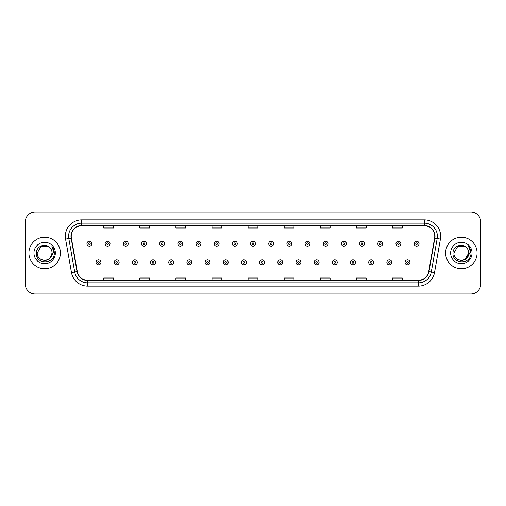 <?xml version="1.0" encoding="UTF-8"?>
<svg xmlns="http://www.w3.org/2000/svg" width="506" height="506" viewBox="0 0 506 506"><rect width="100%" height="100%" fill="white"/><g stroke="black" fill="none" stroke-linecap="round" stroke-linejoin="round"><path stroke-width="0.76" d="M28.912 253A15.749 15.749 0 0 0 44.661 268.749A15.749 15.749 0 0 0 60.404 253A15.749 15.749 0 0 0 44.661 237.251A15.749 15.749 0 0 0 28.912 253A15.749 15.749 0 0 0 44.661 268.749A15.749 15.749 0 0 0 60.404 253A15.749 15.749 0 0 0 44.661 237.251A15.749 15.749 0 0 0 28.912 253M445.596 253A15.749 15.749 0 0 0 461.339 268.749A15.749 15.749 0 0 0 477.088 253A15.749 15.749 0 0 0 461.339 237.251A15.749 15.749 0 0 0 445.596 253A15.749 15.749 0 0 0 461.339 268.749A15.749 15.749 0 0 0 477.088 253A15.749 15.749 0 0 0 461.339 237.251A15.749 15.749 0 0 0 445.596 253M71.232 236.264A10.499 10.499 0 0 1 81.732 225.771L424.268 225.771A10.499 10.499 0 0 1 434.61 238.092L428.708 271.558A10.499 10.499 0 0 1 418.367 280.229L87.633 280.229A10.499 10.499 0 0 1 77.291 271.558L71.39 238.092A10.499 10.499 0 0 1 71.232 236.264M70.973 236.264A10.759 10.759 0 0 0 71.137 238.136L77.038 271.602A10.759 10.759 0 0 0 87.633 280.495L418.367 280.495A10.759 10.759 0 0 0 428.962 271.602L434.863 238.136A10.759 10.759 0 0 0 424.268 225.505L81.732 225.505A10.759 10.759 0 0 0 70.973 236.264M65.578 239.117A16.407 16.407 0 0 1 81.732 219.863L424.268 219.863A16.407 16.407 0 0 1 440.422 239.117L434.521 272.582A16.407 16.407 0 0 1 418.367 286.137L87.633 286.137A16.407 16.407 0 0 1 71.479 272.582L65.578 239.117L68.81 238.547A13.124 13.124 0 0 1 81.732 223.146L424.268 223.146A13.124 13.124 0 0 1 437.19 238.547L431.289 272.013A13.124 13.124 0 0 1 418.367 282.854L87.633 282.854A13.124 13.124 0 0 1 74.711 272.013L68.81 238.547A13.124 13.124 0 0 1 68.607 236.264M480.7 221.83A9.842 9.842 0 0 0 470.858 211.989L35.142 211.989A9.842 9.842 0 0 0 25.3 221.83L25.3 284.17A9.842 9.842 0 0 0 35.142 294.011L470.858 294.011A9.842 9.842 0 0 0 480.7 284.17L480.7 221.83L480.7 284.17M428.962 271.602L431.289 272.013L437.19 238.547L440.422 239.117M248.079 225.771L248.079 227.991L257.921 227.991L257.921 225.771M211.989 225.771L211.989 227.991L221.83 227.991L221.83 225.771M175.898 225.771L175.898 227.991L185.74 227.991L185.74 225.771M139.808 225.771L139.808 227.991L149.649 227.991L149.649 225.771M103.717 225.771L103.717 227.991L113.559 227.991L113.559 225.771M284.17 225.771L284.17 227.991L294.011 227.991L294.011 225.771M320.26 225.771L320.26 227.991L330.102 227.991L330.102 225.771M356.35 225.771L356.35 227.991L366.192 227.991L366.192 225.771M392.441 225.771L392.441 227.991L402.283 227.991L402.283 225.771M257.921 280.229L257.921 278.009L248.079 278.009L248.079 280.229M221.83 280.229L221.83 278.009L211.989 278.009L211.989 280.229M185.74 280.229L185.74 278.009L175.898 278.009L175.898 280.229M149.649 280.229L149.649 278.009L139.808 278.009L139.808 280.229M113.559 280.229L113.559 278.009L103.717 278.009L103.717 280.229M294.011 280.229L294.011 278.009L284.17 278.009L284.17 280.229M330.102 280.229L330.102 278.009L320.26 278.009L320.26 280.229M366.192 280.229L366.192 278.009L356.35 278.009L356.35 280.229M402.283 280.229L402.283 278.009L392.441 278.009L392.441 280.229M25.3 221.83L25.3 284.17M470.858 211.989L35.142 211.989M35.142 294.011L470.858 294.011M91.871 243.715A2.46 2.46 0 0 1 89.41 246.175A2.46 2.46 0 0 1 86.95 243.715A2.46 2.46 0 0 1 89.41 241.254A2.46 2.46 0 0 1 91.871 243.715A2.46 2.46 0 0 0 89.41 241.254A2.46 2.46 0 0 0 86.95 243.715M96.039 262.348A2.46 2.46 0 0 1 98.499 259.888A2.46 2.46 0 0 1 100.96 262.348A2.46 2.46 0 0 1 98.499 264.809A2.46 2.46 0 0 1 96.039 262.348A2.46 2.46 0 0 0 98.499 264.809A2.46 2.46 0 0 0 100.96 262.348M110.049 243.715A2.46 2.46 0 0 1 107.588 246.175A2.46 2.46 0 0 1 105.128 243.715A2.46 2.46 0 0 1 107.588 241.254A2.46 2.46 0 0 1 110.049 243.715A2.46 2.46 0 0 0 107.588 241.254A2.46 2.46 0 0 0 105.128 243.715M128.227 243.715A2.46 2.46 0 0 1 125.766 246.175A2.46 2.46 0 0 1 123.306 243.715A2.46 2.46 0 0 1 125.766 241.254A2.46 2.46 0 0 1 128.227 243.715A2.46 2.46 0 0 0 125.766 241.254A2.46 2.46 0 0 0 123.306 243.715M146.398 243.715A2.46 2.46 0 0 1 143.938 246.175A2.46 2.46 0 0 1 141.478 243.715A2.46 2.46 0 0 1 143.938 241.254A2.46 2.46 0 0 1 146.398 243.715A2.46 2.46 0 0 0 143.938 241.254A2.46 2.46 0 0 0 141.478 243.715M164.576 243.715A2.46 2.46 0 0 1 162.116 246.175A2.46 2.46 0 0 1 159.656 243.715A2.46 2.46 0 0 1 162.116 241.254A2.46 2.46 0 0 1 164.576 243.715A2.46 2.46 0 0 0 162.116 241.254A2.46 2.46 0 0 0 159.656 243.715M114.217 262.348A2.46 2.46 0 0 1 116.677 259.888A2.46 2.46 0 0 1 119.138 262.348A2.46 2.46 0 0 1 116.677 264.809A2.46 2.46 0 0 1 114.217 262.348A2.46 2.46 0 0 0 116.677 264.809A2.46 2.46 0 0 0 119.138 262.348M132.389 262.348A2.46 2.46 0 0 1 134.849 259.888A2.46 2.46 0 0 1 137.316 262.348A2.46 2.46 0 0 1 134.849 264.809A2.46 2.46 0 0 1 132.389 262.348A2.46 2.46 0 0 0 134.849 264.809A2.46 2.46 0 0 0 137.316 262.348M150.567 262.348A2.46 2.46 0 0 1 153.027 259.888A2.46 2.46 0 0 1 155.487 262.348A2.46 2.46 0 0 1 153.027 264.809A2.46 2.46 0 0 1 150.567 262.348A2.46 2.46 0 0 0 153.027 264.809A2.46 2.46 0 0 0 155.487 262.348M42.377 260.059C48.007 260.944 51.239 258.591 52.074 253C52.529 262.57 36.786 262.57 37.242 253L40.948 246.574L48.367 246.574L49.518 247.396C44.964 242.627 36.204 246.555 36.287 253C35.452 264.448 54.016 264.752 54.313 253.557L54.332 253C54.3 250.565 53.491 248.433 51.903 246.593C53.111 248.579 53.541 250.71 53.181 253L50.341 257.763A7.419 7.419 0 0 0 52.074 253L50.341 257.763C46.407 263.088 36.856 259.686 37.242 253L40.948 246.574L48.367 246.574L49.518 247.396L48.367 246.574L40.948 246.574L37.242 253C36.786 262.57 52.529 262.57 52.074 253L50.322 257.788L52.074 253C52.529 262.57 36.786 262.57 37.242 253C36.786 262.57 52.529 262.57 52.074 253A7.419 7.419 0 0 0 49.518 247.396M33.959 253A10.696 10.696 0 0 0 44.661 263.696A10.696 10.696 0 0 0 55.356 253A10.696 10.696 0 0 0 44.661 242.304A10.696 10.696 0 0 0 33.959 253M51.973 246.675L54.325 253.278M466.203 247.396A7.419 7.419 0 0 1 468.758 253L465.052 259.426L468.758 253L467.025 257.763A7.419 7.419 0 0 0 468.758 253L467.006 257.788L468.758 253C469.214 262.57 453.471 262.57 453.926 253L457.633 246.574L465.052 246.574L466.203 247.396C461.649 242.627 452.889 246.555 452.971 253C452.136 264.448 470.7 264.752 470.997 253.557L471.016 253C470.985 250.565 470.175 248.433 468.588 246.593C469.796 248.579 470.226 250.71 469.865 253L467.025 257.763C463.091 263.088 453.54 259.686 453.926 253L457.633 246.574L465.052 246.574L466.203 247.396L465.052 246.574L457.633 246.574L453.926 253C453.471 262.57 469.214 262.57 468.758 253C469.214 262.57 453.471 262.57 453.926 253M450.644 253A10.696 10.696 0 0 0 461.339 263.696A10.696 10.696 0 0 0 472.041 253A10.696 10.696 0 0 0 461.339 242.304A10.696 10.696 0 0 0 450.644 253M468.657 246.675L471.01 253.278M182.755 243.715A2.46 2.46 0 0 1 180.294 246.175A2.46 2.46 0 0 1 177.834 243.715A2.46 2.46 0 0 1 180.294 241.254A2.46 2.46 0 0 1 182.755 243.715A2.46 2.46 0 0 0 180.294 241.254A2.46 2.46 0 0 0 177.834 243.715M200.933 243.715A2.46 2.46 0 0 1 198.472 246.175A2.46 2.46 0 0 1 196.012 243.715A2.46 2.46 0 0 1 198.472 241.254A2.46 2.46 0 0 1 200.933 243.715A2.46 2.46 0 0 0 198.472 241.254A2.46 2.46 0 0 0 196.012 243.715M219.104 243.715A2.46 2.46 0 0 1 216.644 246.175A2.46 2.46 0 0 1 214.183 243.715A2.46 2.46 0 0 1 216.644 241.254A2.46 2.46 0 0 1 219.104 243.715A2.46 2.46 0 0 0 216.644 241.254A2.46 2.46 0 0 0 214.183 243.715M168.745 262.348A2.46 2.46 0 0 1 171.205 259.888A2.46 2.46 0 0 1 173.666 262.348A2.46 2.46 0 0 1 171.205 264.809A2.46 2.46 0 0 1 168.745 262.348A2.46 2.46 0 0 0 171.205 264.809A2.46 2.46 0 0 0 173.666 262.348M186.923 262.348A2.46 2.46 0 0 1 189.383 259.888A2.46 2.46 0 0 1 191.844 262.348A2.46 2.46 0 0 1 189.383 264.809A2.46 2.46 0 0 1 186.923 262.348A2.46 2.46 0 0 0 189.383 264.809A2.46 2.46 0 0 0 191.844 262.348M205.101 262.348A2.46 2.46 0 0 1 207.561 259.888A2.46 2.46 0 0 1 210.022 262.348A2.46 2.46 0 0 1 207.561 264.809A2.46 2.46 0 0 1 205.101 262.348A2.46 2.46 0 0 0 207.561 264.809A2.46 2.46 0 0 0 210.022 262.348M237.282 243.715A2.46 2.46 0 0 1 234.822 246.175A2.46 2.46 0 0 1 232.362 243.715A2.46 2.46 0 0 1 234.822 241.254A2.46 2.46 0 0 1 237.282 243.715A2.46 2.46 0 0 0 234.822 241.254A2.46 2.46 0 0 0 232.362 243.715M255.46 243.715A2.46 2.46 0 0 1 253 246.175A2.46 2.46 0 0 1 250.54 243.715A2.46 2.46 0 0 1 253 241.254A2.46 2.46 0 0 1 255.46 243.715A2.46 2.46 0 0 0 253 241.254A2.46 2.46 0 0 0 250.54 243.715M273.638 243.715A2.46 2.46 0 0 1 271.178 246.175A2.46 2.46 0 0 1 268.718 243.715A2.46 2.46 0 0 1 271.178 241.254A2.46 2.46 0 0 1 273.638 243.715A2.46 2.46 0 0 0 271.178 241.254A2.46 2.46 0 0 0 268.718 243.715M291.817 243.715A2.46 2.46 0 0 1 289.356 246.175A2.46 2.46 0 0 1 286.896 243.715A2.46 2.46 0 0 1 289.356 241.254A2.46 2.46 0 0 1 291.817 243.715A2.46 2.46 0 0 0 289.356 241.254A2.46 2.46 0 0 0 286.896 243.715M309.988 243.715A2.46 2.46 0 0 1 307.528 246.175A2.46 2.46 0 0 1 305.067 243.715A2.46 2.46 0 0 1 307.528 241.254A2.46 2.46 0 0 1 309.988 243.715A2.46 2.46 0 0 0 307.528 241.254A2.46 2.46 0 0 0 305.067 243.715M223.272 262.348A2.46 2.46 0 0 1 225.733 259.888A2.46 2.46 0 0 1 228.193 262.348A2.46 2.46 0 0 1 225.733 264.809A2.46 2.46 0 0 1 223.272 262.348A2.46 2.46 0 0 0 225.733 264.809A2.46 2.46 0 0 0 228.193 262.348M241.451 262.348A2.46 2.46 0 0 1 243.911 259.888A2.46 2.46 0 0 1 246.371 262.348A2.46 2.46 0 0 1 243.911 264.809A2.46 2.46 0 0 1 241.451 262.348A2.46 2.46 0 0 0 243.911 264.809A2.46 2.46 0 0 0 246.371 262.348M259.629 262.348A2.46 2.46 0 0 1 262.089 259.888A2.46 2.46 0 0 1 264.549 262.348A2.46 2.46 0 0 1 262.089 264.809A2.46 2.46 0 0 1 259.629 262.348A2.46 2.46 0 0 0 262.089 264.809A2.46 2.46 0 0 0 264.549 262.348M277.807 262.348A2.46 2.46 0 0 1 280.267 259.888A2.46 2.46 0 0 1 282.727 262.348A2.46 2.46 0 0 1 280.267 264.809A2.46 2.46 0 0 1 277.807 262.348A2.46 2.46 0 0 0 280.267 264.809A2.46 2.46 0 0 0 282.727 262.348M295.978 262.348A2.46 2.46 0 0 1 298.439 259.888A2.46 2.46 0 0 1 300.899 262.348A2.46 2.46 0 0 1 298.439 264.809A2.46 2.46 0 0 1 295.978 262.348A2.46 2.46 0 0 0 298.439 264.809A2.46 2.46 0 0 0 300.899 262.348M328.166 243.715A2.46 2.46 0 0 1 325.706 246.175A2.46 2.46 0 0 1 323.245 243.715A2.46 2.46 0 0 1 325.706 241.254A2.46 2.46 0 0 1 328.166 243.715A2.46 2.46 0 0 0 325.706 241.254A2.46 2.46 0 0 0 323.245 243.715M346.344 243.715A2.46 2.46 0 0 1 343.884 246.175A2.46 2.46 0 0 1 341.423 243.715A2.46 2.46 0 0 1 343.884 241.254A2.46 2.46 0 0 1 346.344 243.715A2.46 2.46 0 0 0 343.884 241.254A2.46 2.46 0 0 0 341.423 243.715M364.522 243.715A2.46 2.46 0 0 1 362.062 246.175A2.46 2.46 0 0 1 359.602 243.715A2.46 2.46 0 0 1 362.062 241.254A2.46 2.46 0 0 1 364.522 243.715A2.46 2.46 0 0 0 362.062 241.254A2.46 2.46 0 0 0 359.602 243.715M382.694 243.715A2.46 2.46 0 0 1 380.234 246.175A2.46 2.46 0 0 1 377.773 243.715A2.46 2.46 0 0 1 380.234 241.254A2.46 2.46 0 0 1 382.694 243.715A2.46 2.46 0 0 0 380.234 241.254A2.46 2.46 0 0 0 377.773 243.715M400.872 243.715A2.46 2.46 0 0 1 398.412 246.175A2.46 2.46 0 0 1 395.951 243.715A2.46 2.46 0 0 1 398.412 241.254A2.46 2.46 0 0 1 400.872 243.715A2.46 2.46 0 0 0 398.412 241.254A2.46 2.46 0 0 0 395.951 243.715M419.05 243.715A2.46 2.46 0 0 1 416.59 246.175A2.46 2.46 0 0 1 414.129 243.715A2.46 2.46 0 0 1 416.59 241.254A2.46 2.46 0 0 1 419.05 243.715A2.46 2.46 0 0 0 416.59 241.254A2.46 2.46 0 0 0 414.129 243.715M314.156 262.348A2.46 2.46 0 0 1 316.617 259.888A2.46 2.46 0 0 1 319.077 262.348A2.46 2.46 0 0 1 316.617 264.809A2.46 2.46 0 0 1 314.156 262.348A2.46 2.46 0 0 0 316.617 264.809A2.46 2.46 0 0 0 319.077 262.348M332.334 262.348A2.46 2.46 0 0 1 334.795 259.888A2.46 2.46 0 0 1 337.255 262.348A2.46 2.46 0 0 1 334.795 264.809A2.46 2.46 0 0 1 332.334 262.348A2.46 2.46 0 0 0 334.795 264.809A2.46 2.46 0 0 0 337.255 262.348M350.513 262.348A2.46 2.46 0 0 1 352.973 259.888A2.46 2.46 0 0 1 355.433 262.348A2.46 2.46 0 0 1 352.973 264.809A2.46 2.46 0 0 1 350.513 262.348A2.46 2.46 0 0 0 352.973 264.809A2.46 2.46 0 0 0 355.433 262.348M368.684 262.348A2.46 2.46 0 0 1 371.151 259.888A2.46 2.46 0 0 1 373.611 262.348A2.46 2.46 0 0 1 371.151 264.809A2.46 2.46 0 0 1 368.684 262.348A2.46 2.46 0 0 0 371.151 264.809A2.46 2.46 0 0 0 373.611 262.348M386.862 262.348A2.46 2.46 0 0 1 389.323 259.888A2.46 2.46 0 0 1 391.783 262.348A2.46 2.46 0 0 1 389.323 264.809A2.46 2.46 0 0 1 386.862 262.348A2.46 2.46 0 0 0 389.323 264.809A2.46 2.46 0 0 0 391.783 262.348M405.04 262.348A2.46 2.46 0 0 1 407.501 259.888A2.46 2.46 0 0 1 409.961 262.348A2.46 2.46 0 0 1 407.501 264.809A2.46 2.46 0 0 1 405.04 262.348A2.46 2.46 0 0 0 407.501 264.809A2.46 2.46 0 0 0 409.961 262.348M424.268 219.863L424.268 225.505M68.81 238.547L71.137 238.136M87.633 286.137L87.633 280.495M418.367 280.495L418.367 286.137M71.479 272.582L77.038 271.602M434.863 238.136L437.19 238.547M81.732 219.863L81.732 225.505M431.289 272.013L434.521 272.582M88.588 243.715A0.822 0.822 0 0 0 89.41 244.537A0.822 0.822 0 0 0 90.232 243.715A0.822 0.822 0 0 0 89.41 242.893A0.822 0.822 0 0 0 88.588 243.715M99.321 262.348A0.822 0.822 0 0 0 98.499 261.532A0.822 0.822 0 0 0 97.677 262.348A0.822 0.822 0 0 0 98.499 263.171A0.822 0.822 0 0 0 99.321 262.348M106.766 243.715A0.822 0.822 0 0 0 107.588 244.537A0.822 0.822 0 0 0 108.404 243.715A0.822 0.822 0 0 0 107.588 242.893A0.822 0.822 0 0 0 106.766 243.715M124.944 243.715A0.822 0.822 0 0 0 125.766 244.537A0.822 0.822 0 0 0 126.582 243.715A0.822 0.822 0 0 0 125.766 242.893A0.822 0.822 0 0 0 124.944 243.715M143.122 243.715A0.822 0.822 0 0 0 143.938 244.537A0.822 0.822 0 0 0 144.76 243.715A0.822 0.822 0 0 0 143.938 242.893A0.822 0.822 0 0 0 143.122 243.715M161.294 243.715A0.822 0.822 0 0 0 162.116 244.537A0.822 0.822 0 0 0 162.938 243.715A0.822 0.822 0 0 0 162.116 242.893A0.822 0.822 0 0 0 161.294 243.715M117.493 262.348A0.822 0.822 0 0 0 116.677 261.532A0.822 0.822 0 0 0 115.855 262.348A0.822 0.822 0 0 0 116.677 263.171A0.822 0.822 0 0 0 117.493 262.348M135.671 262.348A0.822 0.822 0 0 0 134.849 261.532A0.822 0.822 0 0 0 134.033 262.348A0.822 0.822 0 0 0 134.849 263.171A0.822 0.822 0 0 0 135.671 262.348M153.849 262.348A0.822 0.822 0 0 0 153.027 261.532A0.822 0.822 0 0 0 152.211 262.348A0.822 0.822 0 0 0 153.027 263.171A0.822 0.822 0 0 0 153.849 262.348M179.472 243.715A0.822 0.822 0 0 0 180.294 244.537A0.822 0.822 0 0 0 181.116 243.715A0.822 0.822 0 0 0 180.294 242.893A0.822 0.822 0 0 0 179.472 243.715M197.65 243.715A0.822 0.822 0 0 0 198.472 244.537A0.822 0.822 0 0 0 199.288 243.715A0.822 0.822 0 0 0 198.472 242.893A0.822 0.822 0 0 0 197.65 243.715M215.828 243.715A0.822 0.822 0 0 0 216.644 244.537A0.822 0.822 0 0 0 217.466 243.715A0.822 0.822 0 0 0 216.644 242.893A0.822 0.822 0 0 0 215.828 243.715M172.027 262.348A0.822 0.822 0 0 0 171.205 261.532A0.822 0.822 0 0 0 170.383 262.348A0.822 0.822 0 0 0 171.205 263.171A0.822 0.822 0 0 0 172.027 262.348M190.199 262.348A0.822 0.822 0 0 0 189.383 261.532A0.822 0.822 0 0 0 188.561 262.348A0.822 0.822 0 0 0 189.383 263.171A0.822 0.822 0 0 0 190.199 262.348M208.377 262.348A0.822 0.822 0 0 0 207.561 261.532A0.822 0.822 0 0 0 206.739 262.348A0.822 0.822 0 0 0 207.561 263.171A0.822 0.822 0 0 0 208.377 262.348M234.006 243.715A0.822 0.822 0 0 0 234.822 244.537A0.822 0.822 0 0 0 235.644 243.715A0.822 0.822 0 0 0 234.822 242.893A0.822 0.822 0 0 0 234.006 243.715M252.178 243.715A0.822 0.822 0 0 0 253 244.537A0.822 0.822 0 0 0 253.822 243.715A0.822 0.822 0 0 0 253 242.893A0.822 0.822 0 0 0 252.178 243.715M270.356 243.715A0.822 0.822 0 0 0 271.178 244.537A0.822 0.822 0 0 0 271.994 243.715A0.822 0.822 0 0 0 271.178 242.893A0.822 0.822 0 0 0 270.356 243.715M288.534 243.715A0.822 0.822 0 0 0 289.356 244.537A0.822 0.822 0 0 0 290.172 243.715A0.822 0.822 0 0 0 289.356 242.893A0.822 0.822 0 0 0 288.534 243.715M306.712 243.715A0.822 0.822 0 0 0 307.528 244.537A0.822 0.822 0 0 0 308.35 243.715A0.822 0.822 0 0 0 307.528 242.893A0.822 0.822 0 0 0 306.712 243.715M226.555 262.348A0.822 0.822 0 0 0 225.733 261.532A0.822 0.822 0 0 0 224.917 262.348A0.822 0.822 0 0 0 225.733 263.171A0.822 0.822 0 0 0 226.555 262.348M244.733 262.348A0.822 0.822 0 0 0 243.911 261.532A0.822 0.822 0 0 0 243.089 262.348A0.822 0.822 0 0 0 243.911 263.171A0.822 0.822 0 0 0 244.733 262.348M262.911 262.348A0.822 0.822 0 0 0 262.089 261.532A0.822 0.822 0 0 0 261.267 262.348A0.822 0.822 0 0 0 262.089 263.171A0.822 0.822 0 0 0 262.911 262.348M281.083 262.348A0.822 0.822 0 0 0 280.267 261.532A0.822 0.822 0 0 0 279.445 262.348A0.822 0.822 0 0 0 280.267 263.171A0.822 0.822 0 0 0 281.083 262.348M299.261 262.348A0.822 0.822 0 0 0 298.439 261.532A0.822 0.822 0 0 0 297.623 262.348A0.822 0.822 0 0 0 298.439 263.171A0.822 0.822 0 0 0 299.261 262.348M324.884 243.715A0.822 0.822 0 0 0 325.706 244.537A0.822 0.822 0 0 0 326.528 243.715A0.822 0.822 0 0 0 325.706 242.893A0.822 0.822 0 0 0 324.884 243.715M343.062 243.715A0.822 0.822 0 0 0 343.884 244.537A0.822 0.822 0 0 0 344.706 243.715A0.822 0.822 0 0 0 343.884 242.893A0.822 0.822 0 0 0 343.062 243.715M361.24 243.715A0.822 0.822 0 0 0 362.062 244.537A0.822 0.822 0 0 0 362.878 243.715A0.822 0.822 0 0 0 362.062 242.893A0.822 0.822 0 0 0 361.24 243.715M379.418 243.715A0.822 0.822 0 0 0 380.234 244.537A0.822 0.822 0 0 0 381.056 243.715A0.822 0.822 0 0 0 380.234 242.893A0.822 0.822 0 0 0 379.418 243.715M397.596 243.715A0.822 0.822 0 0 0 398.412 244.537A0.822 0.822 0 0 0 399.234 243.715A0.822 0.822 0 0 0 398.412 242.893A0.822 0.822 0 0 0 397.596 243.715M415.768 243.715A0.822 0.822 0 0 0 416.59 244.537A0.822 0.822 0 0 0 417.412 243.715A0.822 0.822 0 0 0 416.59 242.893A0.822 0.822 0 0 0 415.768 243.715M317.439 262.348A0.822 0.822 0 0 0 316.617 261.532A0.822 0.822 0 0 0 315.801 262.348A0.822 0.822 0 0 0 316.617 263.171A0.822 0.822 0 0 0 317.439 262.348M335.617 262.348A0.822 0.822 0 0 0 334.795 261.532A0.822 0.822 0 0 0 333.973 262.348A0.822 0.822 0 0 0 334.795 263.171A0.822 0.822 0 0 0 335.617 262.348M353.789 262.348A0.822 0.822 0 0 0 352.973 261.532A0.822 0.822 0 0 0 352.151 262.348A0.822 0.822 0 0 0 352.973 263.171A0.822 0.822 0 0 0 353.789 262.348M371.967 262.348A0.822 0.822 0 0 0 371.151 261.532A0.822 0.822 0 0 0 370.329 262.348A0.822 0.822 0 0 0 371.151 263.171A0.822 0.822 0 0 0 371.967 262.348M390.145 262.348A0.822 0.822 0 0 0 389.323 261.532A0.822 0.822 0 0 0 388.507 262.348A0.822 0.822 0 0 0 389.323 263.171A0.822 0.822 0 0 0 390.145 262.348M408.323 262.348A0.822 0.822 0 0 0 407.501 261.532A0.822 0.822 0 0 0 406.679 262.348A0.822 0.822 0 0 0 407.501 263.171A0.822 0.822 0 0 0 408.323 262.348"/></g></svg>

